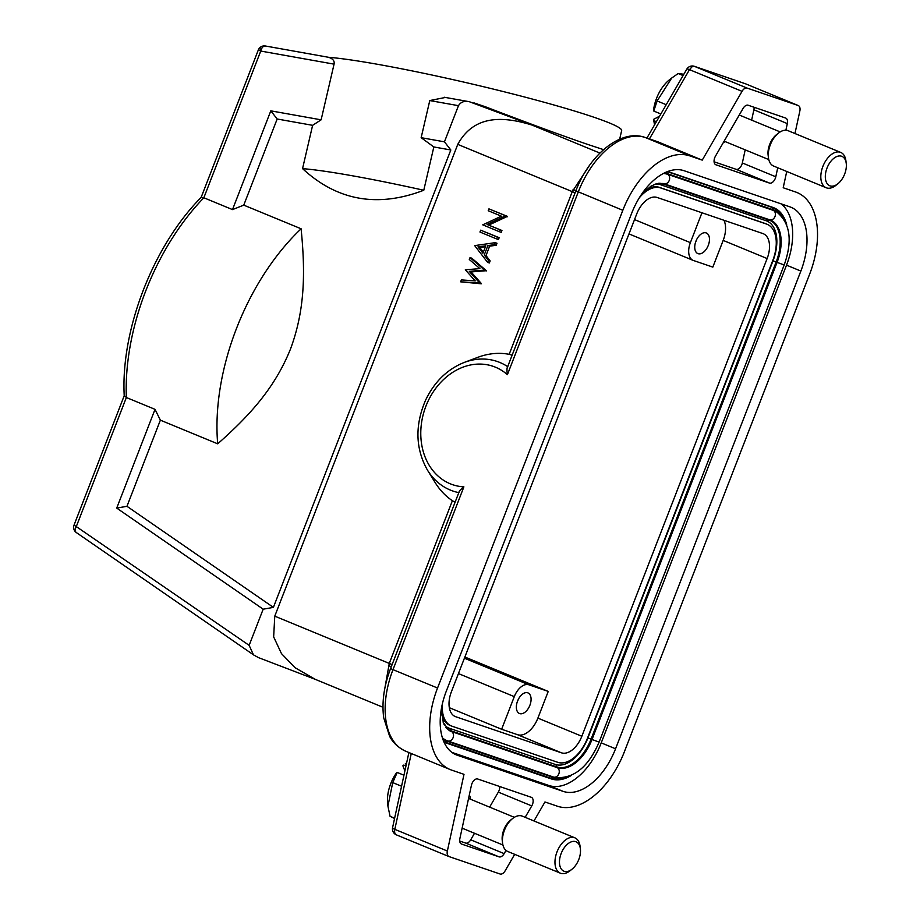 <?xml version="1.0" encoding="UTF-8"?>
<svg xmlns="http://www.w3.org/2000/svg" width="920" height="920" viewBox="0 0 920 920"><rect width="100%" height="100%" fill="white"/><g stroke="black" fill="none" stroke-linecap="round" stroke-linejoin="round"><path stroke-width="1.38" d="M777.745 167.762L775.79 176.778A6.371 3.714 -67.6 0 1 775.307 178.353A6.371 3.714 -67.6 0 1 769.488 183.08L715.956 164.806A6.371 3.714 -67.6 0 1 715.829 164.761A6.371 3.714 -67.6 0 1 714.736 157.677A6.371 3.714 -67.6 0 1 715.449 156.181L743.038 108.479A6.371 3.714 -67.6 0 1 748.155 105.236L785.622 118.036A6.371 3.714 -67.6 0 1 785.749 118.082A6.371 3.714 -67.6 0 1 787.324 123.59L785.875 130.237M751.64 120.129L753.882 109.79A6.371 3.714 112.4 0 0 754.055 107.26M714.081 161.782L736.034 169.28A6.371 3.714 112.4 0 0 741.865 164.553A6.371 3.714 112.4 0 0 742.348 162.978L745.188 149.845M725.098 141.565A20.7 12.086 -67.6 0 1 723.212 142.761M533.979 820.962L544.962 801.964L557.359 806.196A73.232 42.78 112.4 0 0 624.369 751.789L809.669 274.079A73.232 42.78 112.4 0 0 797.053 192.544A73.232 42.78 112.4 0 0 795.593 191.992L783.196 187.761L786.738 171.465M794.96 133.538L799.836 111.067A6.371 3.714 112.4 0 0 798.261 105.547A6.371 3.714 112.4 0 0 798.134 105.501L747.144 88.101A6.371 3.714 112.4 0 0 742.037 91.333L702.236 160.126L689.839 155.894A73.232 42.78 112.4 0 0 622.828 210.3L437.541 688.022A73.232 42.78 112.4 0 0 450.144 769.545A73.232 42.78 112.4 0 0 451.605 770.097L464.002 774.329L447.361 851.034A6.371 3.714 112.4 0 0 448.937 856.543A6.371 3.714 112.4 0 0 449.063 856.589L500.054 874A6.371 3.714 112.4 0 0 505.172 870.769L514.683 854.323M615.56 748.788A57.316 33.476 -67.6 0 1 563.12 791.361L457.366 755.262A57.316 33.476 -67.6 0 1 456.216 754.837A57.316 33.476 -67.6 0 1 446.349 691.023L631.649 213.314A57.316 33.476 -67.6 0 1 684.089 170.729L789.843 206.827A57.316 33.476 -67.6 0 1 790.981 207.264A57.316 33.476 -67.6 0 1 800.86 271.066L615.56 748.788L601.231 742.877L786.519 265.155A57.316 33.476 112.4 0 0 780.965 203.803M506.011 850.413L504.16 853.622A6.371 3.714 -67.6 0 1 499.054 856.853L461.587 844.065A6.371 3.714 -67.6 0 1 461.46 844.019A6.371 3.714 -67.6 0 1 459.885 838.499L471.419 785.323A6.371 3.714 -67.6 0 1 471.891 783.748A6.371 3.714 -67.6 0 1 477.721 779.01L531.254 797.283A6.371 3.714 -67.6 0 1 531.38 797.329A6.371 3.714 -67.6 0 1 532.473 804.425A6.371 3.714 -67.6 0 1 531.76 805.92L525.159 817.317M384.272 691.483L389.275 663.412L274.769 616.158L273.654 636.893L281.462 653.602L295.055 667.702L315.1 679.259M455.078 502.262L452.387 500.71A79.603 64.561 108.8 0 1 435.194 482.643L427.524 470.223A68.459 55.533 -71.2 0 0 427.524 470.223A68.459 55.533 -71.2 0 0 450.317 490.061A68.459 55.533 -71.2 0 0 458.815 492.625M507.679 366.654A68.459 55.533 -71.2 0 0 499.813 362.457A68.459 55.533 -71.2 0 0 464.324 362.399L477.986 357.27A79.603 64.561 108.8 0 1 509.162 354.327L512.141 355.154M507.84 366.758C506.862 367.333 506.713 369.978 507.403 374.693A62.548 50.738 -71.2 0 0 425.925 406.145A62.548 50.738 -71.2 0 0 463.887 486.864C460.253 489.773 458.62 491.705 459.011 492.66M688.884 66.964A6.371 6.371 0 0 0 686.78 69.161A6.371 1.15 30 0 1 689.482 69.644L691.99 66.895A6.371 3.714 -67.6 0 1 694.588 66.412A6.371 5.163 -71.2 0 0 694.347 66.32L694.347 66.32A6.371 6.371 0 0 0 688.884 66.964A6.371 3.979 57.7 0 1 691.966 66.907M445.337 97.462L429.778 100.556L421.153 137.678L444.452 141.829L458.47 105.673C460.874 101.879 464.554 100.579 469.522 101.775L531.99 125.062C500.123 115.172 473.11 116.414 457.757 144.382L274.769 616.158M473.869 102.844L485.438 106.789C527.884 123.061 562.039 135.631 587.903 144.486L603.566 149.649M457.757 144.382L572.274 191.624L589.524 165.381M499.468 231.748L501.227 232.346L501.952 230.483L487.059 224.468L505.666 215.774L488.945 208.874L488.221 210.737L501.377 216.165L482.747 224.848L499.468 231.748L500.192 229.885L487.059 224.468M488.945 208.874L507.426 216.373L488.819 225.066M496.673 238.935L498.444 239.533L499.169 237.67L480.677 230.172L479.952 232.035L496.673 238.935L497.398 237.072L480.677 230.172M487.588 262.373L489.348 262.97L490.141 260.935L488.382 260.337L484.242 254.966L487.899 245.548L494.442 244.685L495.236 242.661L474.685 245.617L487.588 262.373L488.382 260.337M495.236 242.661L496.995 243.271L496.213 245.295L489.659 246.146L486.001 255.564L490.141 260.935M460.644 281.83L481.275 283.808L479.607 282.934L469.269 271.342L484.587 270.101L470.039 257.6L469.303 259.509L479.895 268.617L465.313 269.79L475.226 280.899L461.391 279.91L460.644 281.83L479.607 282.934M470.039 257.6L471.799 258.198L486.358 270.698L471.04 271.94L481.367 283.544M315.721 679.512L258.658 657.696L253.471 654.856L249.147 645.345L263.177 609.189L116.725 508.093L155.02 409.342L160.367 420.164L126.96 506.299L273.401 607.384L263.177 609.189M273.401 607.384L450.823 149.983L433.837 146.958L423.775 190.256A159.195 11.511 -166.9 0 0 302.553 168.624L312.616 125.327L277.173 119.002L243.765 205.137L301.104 228.781A181.481 106.03 112.4 0 0 236.486 328.486A181.481 106.03 112.4 0 0 217.695 443.819L160.367 420.164M444.452 141.829L450.823 149.983M468.74 101.602L469.522 101.775M124.257 395.611L126.362 397.52L155.02 409.342M116.725 508.093L126.96 506.299M302.553 168.624C337.203 200.709 377.614 207.92 423.775 190.256M301.104 228.781C305.474 272.665 304.934 310.304 290.455 349.117C275.091 387.274 250.389 415.023 217.695 443.819M249.147 645.345L74.06 525.044A6.371 6.371 0 0 0 73.634 527.746A6.371 4.244 -3.7 0 0 75.313 530.391A6.371 3.634 -55.4 0 1 76.463 526.148L126.362 397.52A181.481 106.03 -67.6 0 1 145.705 291.03A181.481 106.03 -67.6 0 1 203.837 197.765L232.507 209.599L243.765 205.137M232.507 209.599L270.802 110.848L321.126 119.83L334.063 64.147C334.73 60.938 332.856 58.639 328.417 57.27L265.385 46A6.371 3.691 -79.9 0 1 265.707 46.08M277.173 119.002L270.802 110.848M312.616 125.327L321.126 119.83M328.693 57.293A159.195 11.511 13.1 0 1 594.205 117.334A159.195 11.511 13.1 0 1 621.655 130.582L619.654 139.23M421.153 137.678L433.837 146.958M124.223 395.83C120.612 329.82 153.272 245.663 201.181 197.363L203.837 197.765L260.739 51.06A6.371 2.53 -124.1 0 1 260.693 47A6.371 6.371 0 0 0 258.325 49.968L260.739 51.06A6.371 3.691 -79.9 0 1 265.385 46A6.371 6.371 0 0 0 260.693 47M723.971 220.282A22.287 13.018 112.4 0 1 723.178 240.407L712.827 267.111L693.438 260.486A15.916 9.303 112.4 0 1 693.116 260.371L628.981 233.91M581.842 736.253L767.13 258.543A22.287 13.018 -67.6 0 0 763.301 233.726A22.287 13.018 -67.6 0 0 762.852 233.553L657.098 197.455A22.287 13.018 -67.6 0 0 636.697 214.015L451.409 691.725A22.287 13.018 -67.6 0 0 455.239 716.542A22.287 13.018 -67.6 0 0 455.687 716.714L561.441 752.813A22.287 13.018 -67.6 0 0 581.842 736.253L537.889 718.117L548.24 691.414L464.876 657.018M639.285 197.846A32.476 18.975 112.4 0 1 660.779 187.967L766.532 224.066A32.476 18.975 112.4 0 1 767.176 224.308A32.476 18.975 112.4 0 1 772.777 260.464L587.477 738.173A32.476 18.975 112.4 0 1 557.761 762.312L452.007 726.202A32.476 18.975 112.4 0 1 451.363 725.96A32.476 18.975 112.4 0 1 442.451 703.512M767.176 224.308L765.75 223.709A32.476 18.975 -67.6 0 0 765.095 223.468L659.341 187.369A32.476 18.975 -67.6 0 0 645.966 189.888M444.003 724.339L446.878 727.053A35.707 20.861 112.4 0 0 449.523 728.329L555.278 764.428A35.707 20.861 112.4 0 0 587.949 737.897L773.019 260.786A35.707 20.861 112.4 0 0 766.153 220.754L660.399 184.655A35.707 20.861 112.4 0 0 659.03 184.276L655.074 184.172M451.363 725.96L449.926 725.374A32.476 18.975 -67.6 0 1 441.577 713.793M443.842 741.738A50.255 29.36 -67.6 0 0 444.256 741.888L550.01 777.998A50.255 29.36 -67.6 0 0 551.942 778.527L564.5 777.676M571.492 775.353A50.301 29.394 -67.6 0 1 551.322 778.918L445.556 742.819A50.301 29.394 -67.6 0 1 444.555 742.44A50.301 29.394 -67.6 0 1 444.061 742.233A50.301 29.394 112.4 0 0 444.13 742.233L549.884 778.331A50.301 29.394 112.4 0 0 562.143 778.343M782.149 216.177A50.301 29.394 112.4 0 0 773.26 207.54M667.345 171.672L771.408 207.195A50.255 29.36 -67.6 0 1 775.134 208.989L783.437 218.442M451.904 752.376L548.78 785.45A57.316 33.476 112.4 0 0 601.231 742.877M667.736 171.522L772.984 207.448A50.301 29.394 -67.6 0 1 773.984 207.828A50.301 29.394 -67.6 0 1 786.726 224.928M449.328 707.687L501.63 729.261L517.488 734.678A22.287 13.018 112.4 0 0 537.889 718.117M501.63 729.261L514.291 696.624A15.916 9.303 112.4 0 1 528.851 684.79L548.24 691.414M529.885 705.306A11.143 6.509 -67.6 0 1 519.466 713.506A11.143 6.509 -67.6 0 1 517.546 701.097A11.143 6.509 -67.6 0 1 527.965 692.898A11.143 6.509 -67.6 0 1 529.885 705.306M517.212 702.006A11.143 6.509 112.4 0 0 517.937 700.373A11.143 6.509 112.4 0 0 518.27 699.464M701.96 212.773L690.38 242.65A15.916 9.303 112.4 0 0 693.116 260.371M695.934 241.178A11.143 6.509 -67.6 0 1 706.353 232.99A11.143 6.509 -67.6 0 1 708.273 245.398A11.143 6.509 -67.6 0 1 697.855 253.586A11.143 6.509 -67.6 0 1 695.934 241.178M695.6 242.098A11.143 6.509 112.4 0 0 696.325 240.465A11.143 6.509 112.4 0 0 696.658 239.545M501.952 230.483L500.192 229.885M507.426 216.373L505.666 215.774M507.265 216.798L505.494 216.189M499.169 237.67L497.398 237.072M496.213 245.295L494.442 244.685M489.659 246.146L487.899 245.548M486.001 255.564L484.242 254.966M482.919 253.242L477.986 246.847L485.794 245.824L482.919 253.242M485.461 246.698L479.757 247.457L483.356 252.126M479.757 247.457L477.986 246.847M481.275 283.808L479.504 283.21M486.358 270.698L484.587 270.101M486.254 270.963L484.483 270.365M471.04 271.94L469.269 271.342M745.096 83.651A6.371 5.163 108.8 0 1 745.338 83.72A6.371 5.163 108.8 0 1 745.591 83.823A6.371 3.714 -67.6 0 1 745.717 83.87L745.717 83.87A6.371 3.714 -67.6 0 1 745.832 83.927M507.403 374.693L578.289 191.923A73.232 42.78 -67.6 0 1 645.299 137.517L657.19 141.576M657.696 141.749L702.236 160.126M447.361 851.034L394.818 829.345A6.371 1.518 -167.8 0 1 392.587 827.62A6.371 6.371 0 0 0 392.725 830.841A6.371 4.209 -17 0 0 394.841 832.956A6.371 3.714 -67.6 0 1 394.818 829.345L411.263 753.503M403.96 775.215L397.221 772.443L396.313 773.133A30.406 17.767 -67.6 0 0 387.676 804.091L387.872 805.678M404.892 770.902L402.868 765.808L403.776 765.118L405.961 766.015M406.64 762.864L405.191 763.956M397.221 772.443L392.725 782.598L401.568 786.244M402.868 765.808A30.406 17.767 -67.6 0 1 403.776 765.072M394.577 818.478L390.057 816.304L394.634 818.202M390.057 816.304L387.918 806.115L392.725 782.598M656.397 121.681L653.763 120.6L653.625 119.335L659.582 116.173M653.763 111.032L657.121 100.959L671.703 78.027L669.633 79.649A30.406 17.767 -67.6 0 0 653.614 109.779L653.763 111.032L660.859 113.965M657.121 100.959L666.218 104.707M653.763 120.6L654.545 124.867M671.703 78.027L678.167 73.531L683.824 74.255M678.167 73.531L683.077 75.555M459.701 841.041L465.612 843.053A6.371 3.714 112.4 0 0 470.718 839.822L474.501 833.279M489.624 807.139L498.318 792.12A6.371 3.714 112.4 0 0 499.031 790.625A6.371 3.714 112.4 0 0 499.686 786.508M469.326 794.972A20.7 12.086 -67.6 0 1 470.66 799.307M560.303 873.149L507.748 851.471A19.101 11.155 -67.6 0 1 502.561 843.007L502.251 840.489A15.916 9.303 -67.6 0 1 508.415 822.192A15.916 9.303 -67.6 0 1 510.68 820.053L512.67 818.489A19.101 11.155 -67.6 0 1 522.33 816.155L574.873 837.832A19.101 11.155 112.4 0 0 562.511 842.731A19.101 11.155 112.4 0 0 555.024 860.476A19.101 11.155 112.4 0 0 560.303 873.149A19.101 11.155 112.4 0 0 569.963 870.814L571.952 869.25A15.916 9.303 112.4 0 0 574.207 867.111A15.916 9.303 112.4 0 0 580.382 848.815A15.916 9.303 112.4 0 0 565.754 845.848A15.916 9.303 112.4 0 0 559.935 865.996A15.916 9.303 112.4 0 0 571.952 869.25M502.561 843.007A19.101 11.155 -67.6 0 1 509.967 821.054A19.101 11.155 -67.6 0 1 512.67 818.489M580.382 848.815L580.072 846.296A19.101 11.155 112.4 0 0 574.873 837.832M826.16 187.737L773.605 166.048A19.101 11.155 -67.6 0 1 768.407 157.584L768.108 155.066A15.916 9.303 -67.6 0 1 767.981 153.007A15.916 9.303 -67.6 0 1 776.537 134.642L778.527 133.066A19.101 11.155 -67.6 0 1 788.187 130.732L840.731 152.421A19.101 11.155 112.4 0 0 827.632 158.171A19.101 11.155 112.4 0 0 820.812 176.789A19.101 11.155 112.4 0 0 826.16 187.737A19.101 11.155 112.4 0 0 835.82 185.403L837.809 183.827A15.916 9.303 112.4 0 0 846.365 165.462A15.916 9.303 112.4 0 0 846.239 163.403A15.916 9.303 112.4 0 0 835.038 157.458A15.916 9.303 112.4 0 0 825.309 176.663A15.916 9.303 112.4 0 0 837.809 183.827M768.407 157.584A19.101 11.155 -67.6 0 1 768.269 155.112A19.101 11.155 -67.6 0 1 778.527 133.066M846.239 163.403L845.928 160.885A19.101 11.155 112.4 0 0 840.731 152.421M736.034 169.28L769.488 183.08M775.79 176.778L742.348 162.978M753.882 109.79L787.324 123.59M388.481 665.482L391.276 666.77M392.115 664.596L389.275 663.412L452.387 500.71M464.324 362.399L464.324 362.399C447.315 369.196 434.412 381.777 425.603 400.131C414.793 425.339 415.426 448.707 427.512 470.223M689.839 155.894L645.299 137.517A6.371 5.163 -71.2 0 0 645.058 137.425C620.505 128.65 589.294 155.169 575.874 190.831L622.828 210.3M657.455 141.657L645.058 137.425A6.371 5.163 -71.2 0 0 644.702 137.321M649.417 138.92L689.482 69.644L742.037 91.333M599.897 153.077L531.99 125.062M575.954 190.636L573.079 189.554M509.162 354.327L572.274 191.624L575.103 192.82M334.063 64.147L260.739 51.06M73.634 527.758A6.371 6.371 0 0 0 76.371 532.588A6.371 3.634 -55.4 0 1 75.313 530.391M723.178 240.407L767.13 258.543M765.095 223.468L766.532 224.066M660.779 187.967L659.341 187.369M444.256 741.888A4.462 3.611 -71.2 0 0 447.074 741.186A1.276 1.035 108.8 0 1 447.902 740.991A5.094 4.128 -71.2 0 0 453.1 737.668A5.094 4.128 -71.2 0 0 451.559 731.572A1.276 1.035 108.8 0 1 451.087 730.836A37.432 21.861 -67.6 0 1 445.947 727.582M555.278 764.428A4.462 3.611 108.8 0 1 556.841 766.935L451.087 730.836A4.462 3.611 -71.2 0 0 449.523 728.329M773.019 260.786L776.158 262.005L591.088 739.128A37.432 21.861 -67.6 0 1 556.841 766.935A1.276 1.035 -71.2 0 0 557.313 767.671A5.094 4.128 108.8 0 1 558.854 773.777A5.094 4.128 108.8 0 1 553.656 777.101A1.276 1.035 -71.2 0 0 552.828 777.285A4.462 3.611 108.8 0 1 550.01 777.998M660.399 184.655A4.462 3.611 -71.2 0 0 663.205 183.954L768.959 220.052A37.432 21.861 -67.6 0 1 776.158 262.005L777.078 262.373L592.02 739.496L587.949 737.897M658.743 183.252A37.432 21.861 -67.6 0 1 663.205 183.954A1.276 1.035 108.8 0 1 664.033 183.758L769.798 219.857A1.276 1.035 -71.2 0 0 768.959 220.052A4.462 3.611 108.8 0 1 766.153 220.754M641.309 194.695L650.854 186.242L656.293 183.77L662.998 183.459A37.927 22.16 -67.6 0 1 664.033 183.758A5.094 4.128 -71.2 0 0 669.242 180.435A5.094 4.128 -71.2 0 0 667.69 174.328L773.456 210.439A48.047 28.071 -67.6 0 1 776.56 211.864C790.234 222.927 792.775 240.637 784.185 264.983L777.078 262.373A37.927 22.16 -67.6 0 0 769.798 219.857A5.094 4.128 108.8 0 0 774.996 216.533A5.094 4.128 108.8 0 0 773.456 210.439A1.276 1.035 -71.2 0 1 772.984 209.702A48.541 28.359 -67.6 0 1 780.988 215.418M442.393 737.828A48.047 28.071 -67.6 0 0 447.902 740.991L553.656 777.101A48.047 28.071 -67.6 0 0 554.978 777.492C573.539 779.113 588.248 767.314 599.115 742.106L592.02 739.496A37.927 22.16 -67.6 0 1 557.313 767.671L451.559 731.572A37.927 22.16 -67.6 0 1 449.109 730.434L443.221 722.418L441.646 707.284M663.423 173.466A48.047 28.071 -67.6 0 1 667.69 174.328A1.276 1.035 108.8 0 1 667.219 173.604L772.984 209.702A4.462 3.611 108.8 0 0 771.408 207.195M560.625 778.101A48.541 28.359 -67.6 0 1 552.828 777.285L447.074 741.186A48.541 28.359 -67.6 0 1 442.761 738.978M664.505 172.925A48.541 28.359 -67.6 0 1 667.219 173.604A4.462 3.611 -71.2 0 0 666.574 171.982M549.884 778.331L551.322 778.918M445.556 742.819L444.13 742.233M786.519 265.155L800.86 271.066M548.78 785.45L563.12 791.361M457.366 755.262L455.101 754.331M517.488 734.678L561.441 752.813M455.687 716.714L454.813 716.346M458.447 673.578L514.291 696.624M528.851 684.79L464.404 658.202M690.38 242.65L634.535 219.604M458.47 105.673L429.778 100.556M747.144 88.101L694.588 66.412L745.591 83.823L798.134 105.501M437.541 688.022L393.001 669.645L463.887 486.864M390.586 668.541C383.985 685.86 381.685 702.282 383.709 717.807L389.643 736.368C390.735 738.334 394.507 745.924 405.605 751.168A73.232 42.78 -67.6 0 1 393.001 669.645L390.586 668.541L459.137 491.809M448.81 856.485L396.508 834.911A6.371 3.714 -67.6 0 1 396.382 834.865A6.371 3.714 -67.6 0 1 394.841 832.956M797.053 192.544L795.593 191.992M465.612 843.053L499.054 856.853M504.16 853.622L470.718 839.822M498.318 792.12L531.76 805.92M575.874 190.831L507.334 367.551M686.78 69.161L646.921 138.057M382.961 707.261L314.663 679.086M258.325 49.968L201.135 197.42M124.223 395.715L74.06 525.044M76.371 532.588L252.908 654.442M599.115 742.106L784.185 264.983M468.268 101.522L444.176 97.232M798.261 105.547L745.717 83.87A6.371 6.371 0 0 0 745.327 83.72L694.347 66.32M405.605 751.168L450.144 769.545M448.937 856.543L396.382 834.865A6.371 6.371 0 0 1 392.725 830.841M408.882 752.525L392.587 827.62M468.567 798.445L514.337 817.328M462.127 828.161L502.918 844.997M739.255 115.023L780.194 131.916M724.132 141.162L768.775 159.585"/></g></svg>
